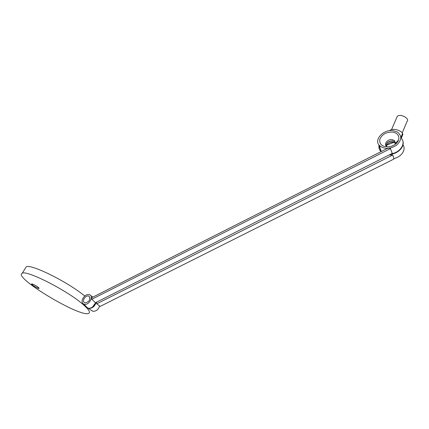 <?xml version="1.0" encoding="UTF-8"?>
<svg xmlns="http://www.w3.org/2000/svg" width="429" height="429" viewBox="0 0 429 429"><rect width="100%" height="100%" fill="white"/><g stroke="black" fill="none" stroke-linecap="round" stroke-linejoin="round"><path stroke-width="0.64" d="M390.444 154.311C398.225 153.668 404.917 146.509 402.842 141.12M391.253 153.904C396.042 152.981 399.555 150.74 401.785 147.174M379.252 145.351C378.866 147.705 379.52 149.737 381.209 151.437M391.532 153.764C400.75 152.359 406.424 142.541 400.858 137.875M379.15 145.222C378.657 147.705 379.29 149.85 381.054 151.651M393.843 158.553C401.394 157.084 406.419 149.507 402.987 144.895M96.707 302.086L96.734 303.823L392.787 155.008L389.167 154.955M386.449 146.246L386.518 145.957C387.264 143.972 388.915 142.75 391.479 142.278L393.039 142.267L395.222 143.12L394.787 141.897L395.511 142.707M395.742 143.184L395.854 143.822M396.814 142.895L396.106 142.76M394.401 142.637L392.841 142.739L386.894 145.082M386.014 145.747C386.39 142.621 388.583 141.012 392.583 140.927L394.83 141.838L395.511 142.648M386.046 145.801C386.491 142.707 388.685 141.13 392.621 141.061L394.873 141.972L395.511 142.712M393.114 130.636C383.505 129.156 373.638 139.709 379.354 145.463C384.052 149.34 389.725 149.287 396.385 145.313C401.812 140.326 402.171 135.902 397.452 132.046L393.114 130.636M378.989 145.018C378.539 147.592 379.284 149.775 381.231 151.56M390.251 148.102L387.408 148.445L91.554 297.774L91.801 299.254L95.442 302.724L392.262 153.394L390.251 148.102M394.953 144.525L395.366 143.618L394.557 140.599L392.192 139.607C387.671 138.862 383.36 144.182 386.685 146.439L387.553 146.933M392.481 132.057C386.025 132.009 381.778 134.513 379.745 139.575C379.402 144.648 382.55 147.061 389.173 146.804C394.036 145.855 397.2 143.506 398.664 139.763C399.485 135.548 397.426 132.979 392.481 132.057M401.222 138.24L402.879 134.309L401.265 138.283M400.842 137.543L402.59 133.403L402.879 134.309M389.639 130.673L389.843 130.437C392.058 128.099 400.45 129.767 402.59 133.403M396.696 117.685L397.238 116.425C400.021 113.17 410.29 118.543 407.008 121.536L402.225 132.856M392.787 155.008L393.972 159.025L100.166 306.413L96.734 303.823M91.801 299.254L390.567 148.568M99.635 306.038C98.348 309.647 96.091 311.4 92.862 311.282L91.345 310.424M96.182 302.348C94.675 306.719 92.015 308.714 88.208 308.344L87.028 307.647M95.871 302.509C94.696 306 92.487 307.92 89.237 308.263M95.764 302.558L92.423 307.132C90.739 308.215 89.184 308.515 87.757 308.033L86.09 306.547M83.934 304.086L83.601 303.941C79.408 302.032 84.61 293.361 89.13 294.659C94.632 295.635 88.883 306.167 83.934 304.086M84.765 302.702C80.85 301.356 86.46 293.785 89.323 296.525C90.573 299.539 89.312 301.641 85.553 302.842L84.765 302.702M25.322 268.264L26.185 266.859C30.556 263.476 67.98 282.009 84.733 296.037M82.234 303.759C88.69 309.234 90.814 312.451 88.599 313.411C80.277 317.787 12.226 276.919 22.27 273.23C26.598 269.938 66.339 290.068 82.234 303.759M38.17 287.237L39.066 288.438C38.202 288.948 30.427 284.218 31.628 283.912C33.108 284.089 35.291 285.194 38.17 287.237M32.668 285.178C35.414 287.119 37.495 288.175 38.905 288.342C40.085 288.068 32.609 283.515 31.789 284.009L32.668 285.178M391.479 142.278L392.841 142.739M379.359 145.463L381.258 151.55M394.916 141.913L394.557 140.599M395.366 143.618L398.664 139.763M391.575 129.563L397.238 116.425M92.862 311.282L88.208 308.344M92.921 297.082L90.669 295.57M87.698 308.011L83.601 303.941M90.01 298.134L89.323 296.525M22.27 273.23L26.185 266.859"/></g></svg>
